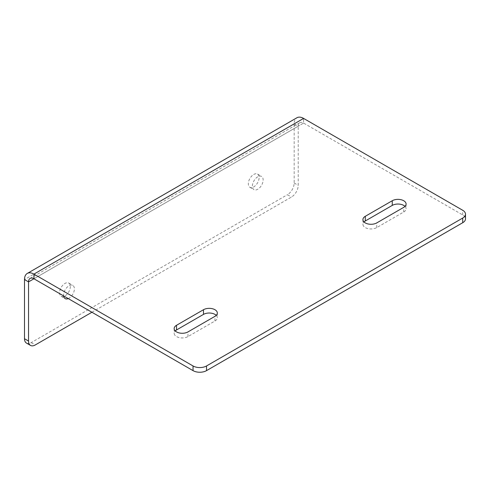 <?xml version="1.0" encoding="UTF-8"?>
<svg xmlns="http://www.w3.org/2000/svg" width="490" height="490" viewBox="0 0 490 490"><rect width="100%" height="100%" fill="white"/><g stroke="black" fill="none" stroke-linecap="round" stroke-linejoin="round"><path stroke-width="0.37" stroke-dasharray="2.45 1.84" d="M91.918 312.253L291.47 197.041A9.537 5.506 120 0 0 298.214 185.361L298.214 126.2L33.939 278.779L303.604 123.088L303.604 118.415L303.604 123.088L33.939 278.779L298.214 126.2L294.165 123.866A13.346 7.705 60 0 1 296.928 117.753M30.123 278.4L299.788 122.708A7.626 4.404 60 0 0 298.214 126.2L294.165 123.866L24.5 279.557L294.165 123.866L294.165 183.027A9.537 5.506 -60 0 1 287.422 194.708L291.47 197.041M299.788 122.708A7.626 4.404 60 0 1 303.604 123.088L462.707 214.945A9.537 5.506 180 0 1 465.5 218.834M26.472 343.08A9.537 5.506 -60 0 0 31.244 342.608L287.422 194.708M253.716 174.464A7.626 4.404 -60 0 1 257.532 174.085A7.626 4.404 -60 0 1 257.532 182.893A7.626 4.404 -60 0 1 249.9 187.296A7.626 4.404 -60 0 1 248.736 181.184A7.626 4.404 -60 0 1 253.716 174.464M63.737 296.444A7.626 4.404 -60 0 1 61.134 296.279A7.626 4.404 -60 0 1 59.97 290.166A7.626 4.404 -60 0 1 64.95 283.447A7.626 4.404 -60 0 1 68.765 283.067A7.626 4.404 -60 0 1 69.782 289.651A7.626 4.404 -60 0 1 64.227 296.266M257.758 176.798A7.626 4.404 120 0 0 252.779 183.523A7.626 4.404 120 0 0 253.949 189.63A7.626 4.404 120 0 0 261.574 185.226A7.626 4.404 120 0 0 261.574 176.425A7.626 4.404 120 0 0 257.758 176.798M68.275 298.6A7.626 4.404 120 0 0 73.831 291.985A7.626 4.404 120 0 0 72.808 285.407A7.626 4.404 120 0 0 68.992 285.78A7.626 4.404 120 0 0 63.651 295.929M216.243 315.364A8.103 4.679 180 0 1 217.327 317.698A8.103 4.679 180 0 1 214.951 321.005L187.982 336.575A8.103 4.679 180 0 1 179.156 337.592A8.103 4.679 180 0 1 174.152 333.267A8.103 4.679 180 0 1 175.23 330.934M405.01 206.382A8.103 4.679 180 0 1 406.094 208.716A8.103 4.679 180 0 1 403.717 212.023L376.749 227.593A8.103 4.679 180 0 1 367.923 228.61A8.103 4.679 180 0 1 362.918 224.285A8.103 4.679 180 0 1 363.997 221.952M294.165 183.027L298.214 185.361M31.244 342.608L35.286 344.948M462.707 214.945L462.707 210.271M214.951 321.005L214.951 316.338M187.982 336.575L187.982 331.908M403.717 212.023L403.717 207.356M376.749 227.593L376.749 222.919M249.9 187.296L253.949 189.63M257.532 174.085L261.574 176.425M61.134 296.279L65.182 298.618M68.765 283.067L72.808 285.407M217.327 313.03L217.327 317.698M174.152 328.6L174.152 333.267M406.094 204.042L406.094 208.716M362.918 219.612L362.918 224.285"/><path stroke-width="0.73" d="M193.042 365.963L33.939 274.106L303.604 118.415A13.346 7.705 60 0 0 296.928 117.753L27.262 273.445A13.346 7.705 -120 0 0 24.5 279.557L28.543 281.891L33.939 278.779A7.626 4.404 -120 0 0 30.123 278.4A7.626 4.404 -120 0 0 28.543 281.891L24.5 279.557L24.5 338.719L28.543 341.052L28.543 281.891L33.939 278.779L33.939 274.106L33.939 278.779L193.042 370.636L193.042 365.963A9.537 5.506 0 0 0 206.523 365.963L462.707 218.056A9.537 5.506 0 0 0 465.5 214.167A9.537 5.506 0 0 0 462.707 210.271L303.604 118.415L33.939 274.106A13.346 7.705 -120 0 0 27.262 273.445M28.543 341.052A9.537 5.506 120 0 0 30.521 345.419L26.472 343.08A9.537 5.506 -60 0 1 24.5 338.719M64.227 296.266A7.626 4.404 -60 0 1 63.737 296.444M30.521 345.419A9.537 5.506 120 0 0 35.286 344.948L91.918 312.253M63.651 295.929A7.626 4.404 120 0 0 65.182 298.618A7.626 4.404 120 0 0 68.275 298.6M214.951 316.338A8.103 4.679 0 0 0 217.327 313.03A8.103 4.679 0 0 0 212.323 308.706A8.103 4.679 0 0 0 203.491 309.717L176.523 325.287A8.103 4.679 0 0 0 174.152 328.6A8.103 4.679 0 0 0 179.156 332.918A8.103 4.679 0 0 0 187.982 331.908L214.951 316.338M403.717 207.356A8.103 4.679 0 0 0 406.094 204.042A8.103 4.679 0 0 0 401.09 199.724A8.103 4.679 0 0 0 392.257 200.735L365.289 216.304A8.103 4.679 0 0 0 362.918 219.612A8.103 4.679 0 0 0 367.923 223.936A8.103 4.679 0 0 0 376.749 222.919L403.717 207.356M193.042 370.636A9.537 5.506 180 0 0 206.523 370.636L462.707 222.73L462.707 218.056M465.5 214.167L465.5 218.834A9.537 5.506 180 0 1 462.707 222.73M175.23 330.934A8.103 4.679 180 0 1 176.523 329.96L203.491 314.39A8.103 4.679 180 0 1 216.243 315.364M363.997 221.952A8.103 4.679 180 0 1 365.289 220.978L392.257 205.408A8.103 4.679 180 0 1 405.01 206.382M206.523 370.636L206.523 365.963M203.491 309.717L203.491 314.39M176.523 329.96L176.523 325.287M392.257 200.735L392.257 205.408M365.289 220.978L365.289 216.304"/></g></svg>
